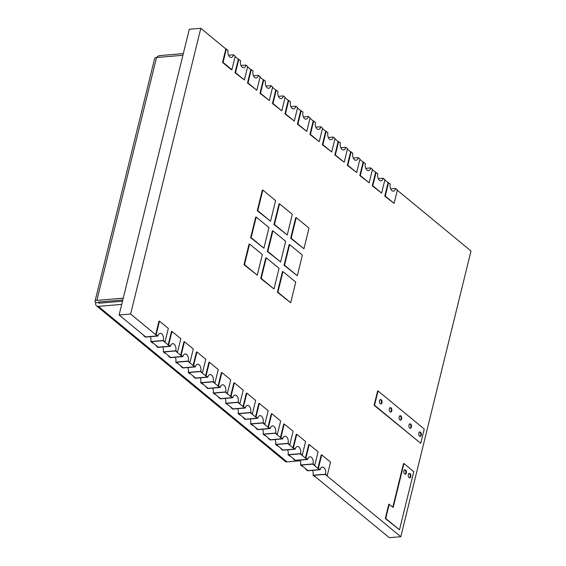 <?xml version="1.0" encoding="UTF-8"?>
<svg xmlns="http://www.w3.org/2000/svg" width="566" height="566" viewBox="0 0 566 566"><rect width="100%" height="100%" fill="white"/><g stroke="black" fill="none" stroke-linecap="round" stroke-linejoin="round"><path stroke-width="0.85" d="M410.138 424.21A2.236 1.309 85.1 0 0 409.713 423.991A2.236 1.309 85.1 0 1 410.138 424.21A2.236 1.309 85.1 0 1 410.966 426.127A2.236 1.309 85.1 0 1 410.428 428.108A2.236 1.309 85.1 0 0 410.966 426.127A2.236 1.309 85.1 0 0 410.138 424.21M419.965 432.311A2.236 1.309 85.1 0 0 419.54 432.084A2.236 1.309 85.1 0 1 419.965 432.311A2.236 1.309 85.1 0 1 420.786 434.221A2.236 1.309 85.1 0 1 420.255 436.209A2.236 1.309 85.1 0 0 420.786 434.221A2.236 1.309 85.1 0 0 419.965 432.311M405.065 470.127A2.236 1.309 85.1 0 0 404.64 469.907A2.236 1.309 85.1 0 1 405.065 470.127A2.236 1.309 85.1 0 1 405.886 472.044A2.236 1.309 85.1 0 1 405.355 474.032A2.236 1.309 85.1 0 0 405.886 472.044A2.236 1.309 85.1 0 0 405.065 470.127M409.487 473.77A2.236 1.309 85.1 0 0 409.055 473.551A2.236 1.309 85.1 0 1 409.487 473.77A2.236 1.309 85.1 0 1 410.308 475.688A2.236 1.309 85.1 0 1 409.777 477.676A2.236 1.309 85.1 0 0 410.308 475.688A2.236 1.309 85.1 0 0 409.487 473.77M390.49 408.015A2.236 1.309 85.1 0 0 390.066 407.789A2.236 1.309 -94.9 0 1 390.49 408.015A2.236 1.309 -94.9 0 1 391.311 409.925A2.236 1.309 -94.9 0 1 390.781 411.914A2.236 1.309 85.1 0 0 391.311 409.925A2.236 1.309 85.1 0 0 390.49 408.015M400.318 416.109A2.236 1.309 85.1 0 0 399.886 415.89A2.236 1.309 85.1 0 1 400.318 416.109A2.236 1.309 85.1 0 1 401.138 418.026A2.236 1.309 85.1 0 1 400.601 420.014A2.236 1.309 85.1 0 0 401.138 418.026A2.236 1.309 85.1 0 0 400.318 416.109M380.663 399.914A2.236 1.309 85.1 0 0 380.239 399.695A2.236 1.309 -94.9 0 1 380.663 399.914A2.236 1.309 -94.9 0 1 381.491 401.832A2.236 1.309 -94.9 0 1 380.953 403.813A2.236 1.309 85.1 0 0 381.491 401.832A2.236 1.309 85.1 0 0 380.663 399.914M235.109 56.579L238.336 59.232L235.024 72.724L244.37 79.976L247.682 66.484L245.962 65.062L240.975 65.486M157.9 336.041A4.91 2.887 -94.9 0 1 160.185 333.374A4.91 2.887 -94.9 0 1 163.305 340.491L165.024 341.914L168.343 328.421L159.499 321.134L156.181 334.626L157.9 336.041L145.377 337.11L143.658 335.695L145.681 336.904L157.199 335.921L145.681 336.904L119.108 315L189.285 29.283L200.803 28.3L225.855 48.952L222.544 62.444L231.388 69.731L231.89 69.689L235.201 56.197L233.482 54.782L228.494 55.206M247.59 66.859L250.816 69.519L247.498 83.011L256.844 90.256L260.162 76.764L258.443 75.349L253.455 75.773M260.063 77.146L263.289 79.806L259.978 93.298L269.324 100.543L272.635 87.051L270.916 85.636L265.928 86.06M272.543 87.433L275.769 90.093L272.458 103.585L281.804 110.83L285.115 97.338L283.396 95.916L278.408 96.34M285.023 97.713L288.25 100.373L284.931 113.865L294.278 121.11L297.596 107.618L295.877 106.203L290.889 106.627M297.497 108L300.723 110.66L297.412 124.152L306.758 131.397L310.069 117.905L308.35 116.49L303.362 116.914M309.977 118.287L313.203 120.947L309.892 134.439L319.238 141.684L322.549 128.192L320.83 126.77L315.842 127.194M322.457 128.574L325.683 131.227L322.365 144.719L331.711 151.964L335.03 138.472L333.31 137.057L328.322 137.481M334.938 138.854L338.157 141.514L334.846 155.006L344.192 162.251L347.503 148.759L345.784 147.344L340.796 147.768M347.411 149.141L350.637 151.801L347.326 165.293L356.672 172.538L359.983 159.046L358.264 157.624L353.276 158.055M359.891 159.428L363.117 162.081L359.799 175.573L369.145 182.818L372.463 169.326L370.744 167.911L365.756 168.335M372.371 169.708L375.591 172.368L372.279 185.86L381.625 193.105L384.937 179.613L383.217 178.198L378.23 178.623M384.845 179.995L388.071 182.655L384.76 196.147L394.106 203.392L397.417 189.9L395.698 188.478L390.71 188.91M301.211 465.096L307.897 470.608L319.415 469.624L312.736 464.12L301.211 465.096L302.739 466.356L302.237 466.398L300.518 464.983L313.04 463.915L314.76 465.33L312.736 464.12L301.218 465.096M400.82 536.717L325.209 474.4L313.691 475.383L389.295 537.7L400.82 536.717L470.997 251L397.325 190.282M288.738 454.816L295.417 460.321L306.935 459.337L300.256 453.833L288.738 454.816L290.259 456.069L289.757 456.111L288.037 454.696L300.567 453.628L302.286 455.043L300.256 453.833L288.738 454.816M276.258 444.529L282.936 450.034L294.462 449.057L287.776 443.546L276.258 444.529L277.786 445.782L277.276 445.831L275.557 444.409L288.087 443.341L289.806 444.763L287.776 443.546L276.258 444.529M263.777 434.242L270.463 439.754L281.981 438.77L275.302 433.259L263.777 434.242L265.305 435.502L264.803 435.544L263.084 434.129L275.607 433.061L277.326 434.476L275.302 433.259L263.784 434.242M251.304 423.962L257.983 429.467L269.501 428.483L262.822 422.979L251.304 423.962L252.825 425.215L252.323 425.257L250.604 423.842L263.133 422.774L264.853 424.189L262.822 422.979L251.304 423.962M238.824 413.675L245.502 419.18L257.028 418.196L250.342 412.692L238.824 413.675L240.352 414.928L239.843 414.97L238.123 413.555L250.653 412.487L252.372 413.902L250.342 412.692L238.824 413.675M226.343 403.388L233.029 408.9L244.547 407.916L237.869 402.405L226.343 403.388M213.87 393.108L220.549 398.613L232.067 397.629L225.388 392.125L213.87 393.108L215.391 394.361L214.889 394.403L213.17 392.988L225.692 391.92L227.419 393.335L225.388 392.125L213.87 393.108M201.39 382.821L208.069 388.326L219.594 387.342L212.908 381.838L201.39 382.821L202.918 384.073L202.409 384.116L200.689 382.701L213.219 381.633L214.939 383.048L212.908 381.838L201.39 382.821M188.91 372.534L195.595 378.046L207.114 377.062L200.435 371.551L188.91 372.534L190.438 373.793L189.935 373.836L188.216 372.414L200.739 371.346L202.458 372.768L200.435 371.551L188.917 372.534M176.436 362.254L183.115 367.758L194.633 366.775L187.954 361.271L176.436 362.254L177.957 363.506L177.455 363.549L175.736 362.134L188.259 361.066L189.978 362.481L187.954 361.271L176.436 362.254M163.956 351.967L170.635 357.471L182.16 356.488L175.474 350.984L163.956 351.967L165.484 353.219L164.975 353.262L163.256 351.847L175.785 350.779L177.505 352.194L175.474 350.984L163.956 351.967M165.024 341.914L163.001 340.697L151.483 341.68L158.162 347.191L169.68 346.208L163.001 340.697L151.476 341.68L153.004 342.939L152.502 342.982L150.782 341.56L163.305 340.491M156.181 334.626L155.678 334.669L157.199 335.921L130.626 314.017L200.803 28.3M119.108 315L130.626 314.017M379.694 400.212A2.236 1.309 -94.9 0 1 380.479 399.631A2.236 1.309 -94.9 0 1 381.159 399.872M405.56 470.084A2.236 1.309 85.1 0 0 404.881 469.844A2.236 1.309 85.1 0 0 404.096 470.424M287.231 234.989L273.965 224.504L279.038 203.873L279.526 203.831L292.304 214.358L287.231 234.989L274.46 224.461L279.526 203.831M273.965 224.504L274.46 224.461M410.633 424.167A2.236 1.309 85.1 0 0 409.954 423.927A2.236 1.309 85.1 0 0 409.168 424.507M263.905 248.205L250.639 237.72L255.705 217.089L256.2 217.047L268.97 227.574L263.905 248.205L251.127 237.678L256.2 217.047M250.639 237.72L251.127 237.678M257.275 275.189L244.01 264.704L249.075 244.073L249.571 244.031L262.341 254.559L257.275 275.189L244.505 264.662L249.571 244.031M244.01 264.704L244.505 264.662M297.306 275.741L284.04 265.256L289.113 244.618L289.601 244.576L302.378 255.103L297.306 275.741L284.535 265.213L289.601 244.576M284.04 265.256L284.535 265.213M270.534 221.221L257.261 210.736L262.334 190.105L262.829 190.063L275.6 200.59L270.534 221.221L257.756 210.694L262.829 190.063M257.261 210.736L257.756 210.694M273.979 288.957L260.714 278.472L265.779 257.841L266.275 257.799L279.045 268.326L273.979 288.957L261.202 278.43L266.275 257.799M260.714 278.472L261.202 278.43M389.521 408.305A2.236 1.309 -94.9 0 1 390.307 407.732A2.236 1.309 -94.9 0 1 390.986 407.973M290.683 302.725L277.411 292.24L282.484 271.602L282.979 271.56L295.749 282.094L290.683 302.725L277.906 292.197L282.979 271.56M277.411 292.24L277.906 292.197M280.609 261.973L267.336 251.488L272.409 230.857L272.904 230.815L285.674 241.342L280.609 261.973L267.831 251.445L272.904 230.815M267.336 251.488L267.831 251.445M400.806 416.067A2.236 1.309 85.1 0 0 400.134 415.826A2.236 1.309 85.1 0 0 399.341 416.406M409.982 473.728A2.236 1.309 85.1 0 0 409.303 473.487A2.236 1.309 85.1 0 0 408.51 474.067M303.935 248.757L290.669 238.272L295.735 217.634L296.23 217.592L309.008 228.119L303.935 248.757L291.165 238.229L296.23 217.592M290.669 238.272L291.165 238.229M420.46 432.268A2.236 1.309 85.1 0 0 419.781 432.028A2.236 1.309 85.1 0 0 418.996 432.601M404.64 473.947A2.236 1.309 -94.9 0 1 403.813 471.499A2.236 1.309 -94.9 0 1 404.938 469.738A2.236 1.309 -94.9 0 1 405.617 469.978A2.236 1.309 -94.9 0 1 406.438 472.433A2.236 1.309 -94.9 0 1 405.32 474.188A2.236 1.309 -94.9 0 1 404.64 473.947M409.062 477.591A2.236 1.309 -94.9 0 1 408.235 475.143A2.236 1.309 -94.9 0 1 409.36 473.381A2.236 1.309 -94.9 0 1 410.039 473.622A2.236 1.309 -94.9 0 1 410.859 476.077A2.236 1.309 -94.9 0 1 409.742 477.831A2.236 1.309 -94.9 0 1 409.062 477.591M409.706 473.756A2.236 1.309 -94.9 0 1 410.435 476.02A2.236 1.309 -94.9 0 1 409.522 477.817M399.483 529.818L385.297 518.52L388.807 504.235L393.165 507.433L403.947 463.554L413.767 471.655L399.483 529.818L385.729 518.484L389.238 504.193M392.818 507.143L403.516 463.596L403.947 463.554M405.284 470.105A2.236 1.309 -94.9 0 1 406.013 472.377A2.236 1.309 -94.9 0 1 405.1 474.174M385.297 518.52L385.729 518.484M380.239 403.735A2.236 1.309 -94.9 0 1 379.418 401.287A2.236 1.309 -94.9 0 1 380.536 399.525A2.236 1.309 -94.9 0 1 381.215 399.766A2.236 1.309 -94.9 0 1 382.043 402.214A2.236 1.309 -94.9 0 1 380.918 403.975A2.236 1.309 -94.9 0 1 380.239 403.735M390.066 411.836A2.236 1.309 -94.9 0 1 389.238 409.381A2.236 1.309 -94.9 0 1 390.363 407.626A2.236 1.309 -94.9 0 1 391.042 407.867A2.236 1.309 -94.9 0 1 391.863 410.315A2.236 1.309 -94.9 0 1 390.745 412.076A2.236 1.309 -94.9 0 1 390.066 411.836M399.893 419.93A2.236 1.309 -94.9 0 1 399.065 417.482A2.236 1.309 -94.9 0 1 400.19 415.72A2.236 1.309 -94.9 0 1 400.87 415.96A2.236 1.309 -94.9 0 1 401.69 418.416A2.236 1.309 -94.9 0 1 400.565 420.17A2.236 1.309 -94.9 0 1 399.893 419.93M409.72 428.03A2.236 1.309 -94.9 0 1 408.893 425.582A2.236 1.309 -94.9 0 1 410.017 423.821A2.236 1.309 -94.9 0 1 410.69 424.061A2.236 1.309 -94.9 0 1 411.517 426.509A2.236 1.309 -94.9 0 1 410.392 428.271A2.236 1.309 -94.9 0 1 409.72 428.03M419.54 436.131A2.236 1.309 -94.9 0 1 418.72 433.676A2.236 1.309 -94.9 0 1 419.838 431.922A2.236 1.309 -94.9 0 1 420.517 432.162A2.236 1.309 -94.9 0 1 421.345 434.61A2.236 1.309 -94.9 0 1 420.22 436.365A2.236 1.309 -94.9 0 1 419.54 436.131M390.71 407.994A2.236 1.309 -94.9 0 1 391.439 410.265A2.236 1.309 -94.9 0 1 390.526 412.062M410.364 424.189A2.236 1.309 -94.9 0 1 411.093 426.46A2.236 1.309 -94.9 0 1 410.173 428.257M420.729 443.312L374.119 405.284L377.628 391L378.06 390.965L424.238 429.028L420.729 443.312L374.55 405.249L378.06 390.965M420.184 432.29A2.236 1.309 -94.9 0 1 420.913 434.561A2.236 1.309 -94.9 0 1 420 436.358M400.537 416.095A2.236 1.309 -94.9 0 1 401.266 418.359A2.236 1.309 -94.9 0 1 400.353 420.163M380.883 399.893A2.236 1.309 -94.9 0 1 381.611 402.164A2.236 1.309 -94.9 0 1 380.699 403.961M374.119 405.284L374.55 405.249M143.658 335.695L143.75 335.313M150.365 336.685A4.91 2.887 -94.9 0 1 150.782 341.56M159.499 321.134L158.989 321.177L155.678 334.669M233.482 54.782A4.91 2.887 -94.9 0 1 231.197 57.449A4.91 2.887 -94.9 0 1 228.084 50.324L225.855 48.952M226.365 48.909L223.046 62.402L222.544 62.444M223.046 62.402L231.89 69.689M158.162 347.191L169.68 346.208L168.159 344.949L168.661 344.906L170.38 346.328L157.85 347.397L156.131 345.975L156.641 345.932L158.162 347.191M156.131 345.975L156.23 345.6M162.838 346.965A4.91 2.887 -94.9 0 1 163.256 351.847M177.505 352.194L180.816 338.701L171.972 331.414L171.47 331.457L168.159 344.949M171.972 331.414L168.661 344.906M170.38 346.328A4.91 2.887 -94.9 0 1 172.665 343.661A4.91 2.887 -94.9 0 1 175.785 350.779M170.642 357.471L182.16 356.488L180.632 355.236L181.141 355.193L182.86 356.608L170.331 357.677L168.611 356.262L169.114 356.219L170.642 357.471M168.611 356.262L168.703 355.88M175.319 357.252A4.91 2.887 -94.9 0 1 175.736 362.134M189.978 362.481L193.296 348.989L184.452 341.701L183.95 341.744L180.632 355.236M184.452 341.701L181.141 355.193M182.86 356.608A4.91 2.887 -94.9 0 1 185.146 353.941A4.91 2.887 -94.9 0 1 188.259 361.066M183.115 367.758L194.633 366.775L193.112 365.523L193.614 365.48L195.334 366.895L182.811 367.964L181.092 366.549L181.594 366.506L183.115 367.758M181.092 366.549L181.184 366.167M187.799 367.539A4.91 2.887 -94.9 0 1 188.216 372.414M202.458 372.768L205.776 359.276L196.933 351.988L196.423 352.031L193.112 365.523M196.933 351.988L193.614 365.48M195.334 366.895A4.91 2.887 -94.9 0 1 197.619 364.228A4.91 2.887 -94.9 0 1 200.739 371.346M195.595 378.046L207.114 377.062L205.592 375.803L206.095 375.76L207.814 377.182L195.284 378.251L193.565 376.829L194.074 376.786L195.595 378.046M193.565 376.829L193.664 376.454M200.272 377.819A4.91 2.887 -94.9 0 1 200.689 382.701M214.939 383.048L218.25 369.556L209.406 362.268L208.904 362.311L205.592 375.803M209.406 362.268L206.095 375.76M207.814 377.182A4.91 2.887 -94.9 0 1 210.099 374.515A4.91 2.887 -94.9 0 1 213.219 381.633M208.076 388.326L219.594 387.342L218.066 386.09L218.575 386.047L220.294 387.462L207.764 388.531L206.045 387.116L206.548 387.073L208.076 388.326M206.045 387.116L206.137 386.734M212.752 388.106A4.91 2.887 -94.9 0 1 213.17 392.988M227.419 393.335L230.73 379.843L221.886 372.555L221.384 372.598L218.066 386.09M221.886 372.555L218.575 386.047M220.294 387.462A4.91 2.887 -94.9 0 1 222.58 384.795A4.91 2.887 -94.9 0 1 225.692 391.92M238.173 402.2L239.892 403.622L237.869 402.405L226.35 403.388L227.872 404.648L225.65 403.268L238.173 402.2A4.91 2.887 -94.9 0 0 235.053 395.082A4.91 2.887 -94.9 0 0 232.768 397.749L220.245 398.818L218.526 397.403L220.549 398.613L232.067 397.629L230.546 396.377L231.048 396.334L232.768 397.749M218.526 397.403L218.618 397.021M225.233 398.393A4.91 2.887 -94.9 0 1 225.65 403.268M239.892 403.622L243.21 390.13L234.366 382.842L233.864 382.885L230.546 396.377M234.366 382.842L231.048 396.334M233.029 408.9L244.547 407.916L243.026 406.657L243.529 406.614L245.248 408.036L232.725 409.105L230.999 407.683L231.508 407.64L233.029 408.9M230.999 407.683L231.098 407.308M237.706 408.673A4.91 2.887 -94.9 0 1 238.123 413.555M252.372 413.902L255.683 400.41L246.84 393.122L246.337 393.165L243.026 406.657M246.84 393.122L243.529 406.614M245.248 408.036A4.91 2.887 -94.9 0 1 247.533 405.369A4.91 2.887 -94.9 0 1 250.653 412.487M245.51 419.18L257.028 418.196L255.499 416.944L256.009 416.901L257.728 418.316L245.198 419.385L243.479 417.97L243.981 417.927L245.51 419.18M243.479 417.97L243.571 417.588M250.186 418.96A4.91 2.887 -94.9 0 1 250.604 423.842M264.853 424.189L268.164 410.697L259.32 403.409L258.818 403.452L255.499 416.944M259.32 403.409L256.009 416.901M257.728 418.316A4.91 2.887 -94.9 0 1 260.013 415.649A4.91 2.887 -94.9 0 1 263.133 422.774M257.983 429.467L269.501 428.483L267.98 427.231L268.482 427.188L270.201 428.603L257.679 429.672L255.959 428.257L256.462 428.214L257.983 429.467M255.959 428.257L256.051 427.875M262.666 429.247A4.91 2.887 -94.9 0 1 263.084 434.129M277.326 434.476L280.644 420.984L271.8 413.696L271.298 413.739L267.98 427.231M271.8 413.696L268.482 427.188M270.201 428.603A4.91 2.887 -94.9 0 1 272.487 425.936A4.91 2.887 -94.9 0 1 275.607 433.061M270.463 439.754L281.981 438.77L280.46 437.511L280.962 437.468L282.682 438.891L270.159 439.959L268.44 438.537L268.942 438.494L270.463 439.754M268.44 438.537L268.532 438.162M275.147 439.534A4.91 2.887 -94.9 0 1 275.557 444.409M289.806 444.763L293.117 431.264L284.274 423.976L283.771 424.019L280.46 437.511M284.274 423.976L280.962 437.468M282.682 438.891A4.91 2.887 -94.9 0 1 284.967 436.223A4.91 2.887 -94.9 0 1 288.087 443.341M282.943 450.034L294.462 449.057L292.933 447.798L293.443 447.756L295.162 449.171L282.632 450.239L280.913 448.824L281.415 448.781L282.943 450.034M280.913 448.824L281.005 448.442M287.62 449.814A4.91 2.887 -94.9 0 1 288.037 454.696M302.286 455.043L305.598 441.551L296.754 434.263L296.251 434.306L292.933 447.798M296.754 434.263L293.443 447.756M295.162 449.171A4.91 2.887 -94.9 0 1 297.447 446.503A4.91 2.887 -94.9 0 1 300.567 453.628M295.417 460.321L306.935 459.337L305.414 458.085L305.916 458.043L307.635 459.458L295.112 460.526L293.393 459.111L293.895 459.068L295.417 460.321M293.393 459.111L293.485 458.729M300.1 460.101A4.91 2.887 -94.9 0 1 300.518 464.983M314.76 465.33L318.078 451.838L309.234 444.551L308.732 444.593L305.414 458.085M309.234 444.551L305.916 458.043M307.635 459.458A4.91 2.887 -94.9 0 1 309.92 456.79A4.91 2.887 -94.9 0 1 313.04 463.915M325.521 474.195L327.24 475.617L325.209 474.4L313.691 475.383L315.22 476.636L314.71 476.685L312.991 475.263L325.521 474.195A4.91 2.887 -94.9 0 0 322.401 467.077A4.91 2.887 -94.9 0 0 320.115 469.745L307.593 470.813L305.873 469.391L307.897 470.608L319.415 469.624L317.894 468.365L318.396 468.323L320.115 469.745M305.873 469.391L305.965 469.016M312.581 470.388A4.91 2.887 -94.9 0 1 312.991 475.263M327.24 475.617L330.551 462.125L321.707 454.831L321.205 454.873L317.894 468.365M321.707 454.831L318.396 468.323M245.962 65.062A4.91 2.887 -94.9 0 1 243.677 67.729A4.91 2.887 -94.9 0 1 240.557 60.612L238.336 59.232M238.838 59.189L235.527 72.681L235.024 72.724M235.527 72.681L244.37 79.976M258.443 75.349A4.91 2.887 -94.9 0 1 256.157 78.016A4.91 2.887 -94.9 0 1 253.037 70.892L250.816 69.519M251.318 69.477L248 82.969L247.498 83.011M248 82.969L256.844 90.256M270.916 85.636A4.91 2.887 -94.9 0 1 268.631 88.303A4.91 2.887 -94.9 0 1 265.518 81.179L263.289 79.806M263.798 79.764L260.48 93.256L259.978 93.298M260.48 93.256L269.324 100.543M283.396 95.916A4.91 2.887 -94.9 0 1 281.111 98.583A4.91 2.887 -94.9 0 1 277.991 91.466L275.769 90.093M276.272 90.044L272.961 103.536L272.458 103.585M272.961 103.536L281.804 110.83M295.877 106.203A4.91 2.887 -94.9 0 1 293.591 108.87A4.91 2.887 -94.9 0 1 290.471 101.746L288.25 100.373M288.752 100.331L285.434 113.823L284.931 113.865M285.434 113.823L294.278 121.11M308.35 116.49A4.91 2.887 -94.9 0 1 306.065 119.157A4.91 2.887 -94.9 0 1 302.952 112.033L300.723 110.66M301.232 110.618L297.914 124.11L297.412 124.152M297.914 124.11L306.758 131.397M320.83 126.77A4.91 2.887 -94.9 0 1 318.545 129.437A4.91 2.887 -94.9 0 1 315.425 122.32L313.203 120.947M313.705 120.898L310.394 134.397L309.892 134.439M310.394 134.397L319.238 141.684M333.31 137.057A4.91 2.887 -94.9 0 1 331.025 139.724A4.91 2.887 -94.9 0 1 327.905 132.6L325.683 131.227M326.186 131.185L322.868 144.677L322.365 144.719M322.868 144.677L331.711 151.964M345.784 147.344A4.91 2.887 -94.9 0 1 343.505 150.011A4.91 2.887 -94.9 0 1 340.385 142.887L338.157 141.514M338.666 141.472L335.348 154.964L334.846 155.006M335.348 154.964L344.192 162.251M358.264 157.624A4.91 2.887 -94.9 0 1 355.979 160.291A4.91 2.887 -94.9 0 1 352.859 153.174L350.637 151.801M351.139 151.759L347.828 165.251L347.326 165.293M347.828 165.251L356.672 172.538M370.744 167.911A4.91 2.887 -94.9 0 1 368.459 170.578A4.91 2.887 -94.9 0 1 365.339 163.461L363.117 162.081M363.62 162.039L360.309 175.531L359.799 175.573M360.309 175.531L369.145 182.818M383.217 178.198A4.91 2.887 -94.9 0 1 380.939 180.865A4.91 2.887 -94.9 0 1 377.819 173.741L375.591 172.368M376.1 172.326L372.782 185.818L372.279 185.86M372.782 185.818L381.625 193.105M395.698 188.478A4.91 2.887 -94.9 0 1 393.412 191.145A4.91 2.887 -94.9 0 1 390.292 184.028L388.071 182.655M388.573 182.613L385.262 196.105L384.76 196.147M385.262 196.105L394.106 203.392M122.801 299.959L98.852 302.003A0.891 0.361 -166.2 0 0 98.477 302.194A0.891 0.361 -166.2 0 0 98.618 302.47A0.891 0.63 -50.5 0 0 99.149 303.199L122.489 301.211M156.605 57.52A4.464 3.134 129.5 0 1 159.966 55.581L183.313 53.586M121.711 304.381L98.364 306.376A4.464 3.134 129.5 0 1 96.503 305.852A4.464 3.134 129.5 0 1 95.739 302.711A4.464 1.804 13.8 0 1 95.003 301.338A4.464 1.804 13.8 0 1 96.885 300.383L123.246 298.133M182.896 55.277L156.534 57.52A4.464 1.804 -166.2 0 0 154.652 58.482L95.003 301.338M96.503 305.852L285.144 461.34A4.464 3.134 -50.5 0 0 287.012 461.863L300.334 460.724M99.474 303.171L98.618 302.47L95.739 302.711M98.618 302.47L98.732 302.018M96.885 300.383L156.534 57.52M287.012 461.863L98.364 306.376"/></g></svg>
